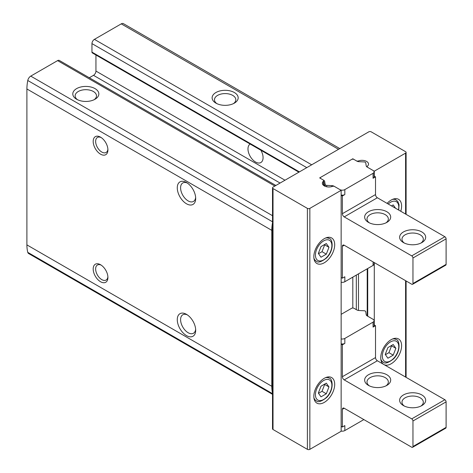 <?xml version="1.0" encoding="UTF-8"?>
<svg xmlns="http://www.w3.org/2000/svg" width="473" height="473" viewBox="0 0 473 473"><rect width="100%" height="100%" fill="white"/><g stroke="black" fill="none" stroke-linecap="round" stroke-linejoin="round"><path stroke-width="0.71" d="M272.513 222.712A39.058 22.55 120 0 0 271.792 230.357L271.792 386.275A39.058 22.55 120 0 0 272.513 393.087M76.614 99.247A13.019 7.515 0 0 0 95.026 99.247A13.019 7.515 0 0 0 95.026 88.617A13.019 7.515 0 0 0 76.614 88.617A13.019 7.515 0 0 0 76.614 99.247L76.614 99.247M275.877 185.475L59.326 60.449A3.471 2.004 120 0 0 57.588 60.621L30.751 76.118A4.34 2.507 120 0 0 27.777 80.493A39.058 22.55 120 0 0 26.902 88.971L26.902 244.89A39.058 22.55 120 0 0 27.777 252.357A4.34 2.507 120 0 0 28.581 253.51L272.513 394.346M339.797 148.569L123.423 23.65A4.34 2.507 120 0 0 121.254 23.863L94.417 39.36A3.471 2.004 120 0 0 91.957 43.611L91.957 52.119A1.738 1.005 120 0 0 92.318 52.911L298.901 172.184M215.936 103.144A13.019 7.515 0 0 0 234.354 103.144A13.019 7.515 0 0 0 234.354 92.513A13.019 7.515 0 0 0 215.936 92.513A13.019 7.515 0 0 0 215.936 103.144L215.936 103.144M100.554 264.732L100.554 264.732A10.418 6.013 60 0 1 107.915 277.485A10.418 6.013 60 0 1 100.554 281.742A10.418 6.013 60 0 1 93.187 268.983A10.418 6.013 60 0 1 100.554 264.732M100.554 137.164L100.554 137.164A10.418 6.013 60 0 1 107.915 149.917A10.418 6.013 60 0 1 100.554 154.174A10.418 6.013 60 0 1 93.187 141.415A10.418 6.013 60 0 1 100.554 137.164L100.554 137.164M186.48 314.338L186.48 314.338A13.019 7.515 60 0 1 195.686 330.284A13.019 7.515 60 0 1 186.48 335.599A13.019 7.515 60 0 1 177.274 319.653A13.019 7.515 60 0 1 186.48 314.338M186.48 182.519L186.48 182.519A13.019 7.515 60 0 1 195.686 198.465A13.019 7.515 60 0 1 186.48 203.78A13.019 7.515 60 0 1 177.274 187.834A13.019 7.515 60 0 1 186.48 182.519M89.296 77.755L93.494 75.325A3.471 2.004 120 0 0 95.948 71.074L95.948 55.01M260.877 150.231A10.672 6.161 60 0 1 260.865 162.529A10.672 6.161 60 0 1 250.199 156.38A10.672 6.161 60 0 1 250.176 144.052M195.645 197.436A10.672 6.161 60 0 1 193.475 201.433A10.672 6.161 60 0 1 182.803 195.272A10.672 6.161 60 0 1 182.803 182.95A10.672 6.161 60 0 1 187.349 183.069M195.645 329.255A10.672 6.161 60 0 1 193.475 333.252A10.672 6.161 60 0 1 182.803 327.091A10.672 6.161 60 0 1 182.803 314.77A10.672 6.161 60 0 1 187.349 314.894M94.115 99.726A10.672 6.161 0 0 0 96.492 95.848A10.672 6.161 0 0 0 85.82 89.687A10.672 6.161 0 0 0 75.148 95.848A10.672 6.161 0 0 0 77.525 99.726M233.437 103.622A10.672 6.161 0 0 0 235.82 99.744A10.672 6.161 0 0 0 225.148 93.583A10.672 6.161 0 0 0 214.476 99.744A10.672 6.161 0 0 0 216.853 103.622M341.145 190.317L334.571 186.516A1.738 1.005 0 0 0 332.401 186.386A6.51 3.76 0 0 1 325.755 186.528A6.51 3.76 0 0 1 322.361 183.228A6.51 3.76 0 0 1 323.402 181.189A1.738 1.005 0 0 0 323.68 180.645A1.738 1.005 0 0 0 323.171 179.935L319.665 177.913L352.811 158.774L356.317 160.802A1.738 1.005 0 0 0 358.481 160.932A6.51 3.76 0 0 1 365.126 160.79A6.51 3.76 0 0 1 368.526 164.09A6.51 3.76 0 0 1 367.486 166.129A1.738 1.005 0 0 0 367.208 166.673A1.738 1.005 0 0 0 367.716 167.383L374.291 171.179L405.592 153.11A1.738 1.005 0 0 0 406.1 152.401A1.738 1.005 0 0 0 405.592 151.691L371.222 131.849A1.738 1.005 0 0 0 368.769 131.849L273.022 187.125A1.738 1.005 0 0 0 272.513 187.834A1.738 1.005 0 0 0 273.022 188.544L307.391 208.386A1.738 1.005 0 0 0 309.845 208.386L341.145 190.317L341.145 431.275L309.845 449.35A1.738 1.005 0 0 1 307.391 449.35L273.022 429.508A1.738 1.005 0 0 1 272.513 428.798L272.513 187.834M313.836 396.374A14.758 8.52 -60 0 1 320.274 381.522A14.758 8.52 -60 0 1 331.644 377.572A14.758 8.52 -60 0 1 331.644 394.612A14.758 8.52 -60 0 1 316.892 403.126A14.758 8.52 -60 0 1 313.836 396.374M313.836 256.756A14.758 8.52 -60 0 1 320.274 241.904A14.758 8.52 -60 0 1 331.644 237.954A14.758 8.52 -60 0 1 331.644 254.994A14.758 8.52 -60 0 1 316.892 263.514A14.758 8.52 -60 0 1 313.836 256.756M352.811 158.774L352.811 159.194M352.811 277.131L352.811 308.024M374.291 171.179L374.291 176.139M374.291 262.604L374.291 324.969M383.367 364.228A14.758 8.52 -60 0 1 380.735 357.748A14.758 8.52 -60 0 1 387.174 342.901A14.758 8.52 -60 0 1 398.544 338.946A14.758 8.52 -60 0 1 398.763 355.607A14.758 8.52 -60 0 1 384.236 364.73M387.091 203.372A14.758 8.52 -60 0 1 398.544 199.328A14.758 8.52 -60 0 1 400.773 211.271M107.891 149.161A8.68 5.014 60 0 1 106.118 152.477A8.68 5.014 60 0 1 97.438 147.464A8.68 5.014 60 0 1 97.438 137.442A8.68 5.014 60 0 1 101.192 137.566M107.891 276.729A8.68 5.014 60 0 1 106.118 280.046A8.68 5.014 60 0 1 97.438 275.032A8.68 5.014 60 0 1 97.438 265.01A8.68 5.014 60 0 1 101.192 265.134M395.582 208.28L393.211 204.904L391.473 205.909M393.211 344.521L387.895 347.59L385.241 354.437L387.895 358.221L393.211 355.152L395.871 348.299L393.211 344.521M326.311 243.53L320.996 246.599L318.341 253.445L320.996 257.229L326.311 254.161L328.971 247.308L326.311 243.53M326.311 383.148L320.996 386.216L318.341 393.063L320.996 396.847L326.311 393.778L328.971 386.926L326.311 383.148M318.518 393.317L322.018 391.295L326.311 393.778M322.018 391.295L324.673 384.448L328.971 386.926M318.518 253.699L322.018 251.677L326.311 254.161M322.018 251.677L324.673 244.831L328.971 247.308M385.418 354.691L388.918 352.669L393.211 355.152M388.918 352.669L391.573 345.822L395.871 348.299M323.68 180.231A3.471 2.004 0 0 1 324.685 181.472L325.14 184.47A1.738 1.005 0 0 0 326.719 185.381L331.91 185.647A3.471 2.004 0 0 1 334.062 186.226L339.921 189.608A3.471 2.004 0 0 0 344.829 189.608L373.061 173.307L373.061 178.268A3.471 2.004 0 0 0 374.078 176.849L374.078 171.888A3.471 2.004 0 0 0 373.061 170.469L367.208 167.087A3.471 2.004 0 0 1 366.203 165.846L365.747 162.848A1.738 1.005 0 0 0 364.169 161.937L358.977 161.677A3.471 2.004 0 0 1 356.825 161.098L354.035 159.484A1.738 1.005 0 0 0 351.581 159.484L320.895 177.204A1.738 1.005 0 0 0 320.387 177.913A1.738 1.005 0 0 0 320.895 178.623L323.68 180.231L323.68 185.191A3.471 2.004 0 0 1 324.2 185.57A6.51 3.76 0 0 0 323.981 185.706M373.061 178.268L375.515 176.849L374.078 176.021M324.555 186.043A3.471 2.004 0 0 0 324.2 185.57M341.145 195.024A3.471 2.004 0 0 0 344.829 194.569L342.375 195.982L341.145 195.278M367.208 166.786A6.51 3.76 0 0 0 366.333 166.242M341.145 277.485L342.375 278.195L344.829 276.776L344.829 281.737L373.061 265.436A3.471 2.004 0 0 0 374.078 264.023L374.078 262.48M342.375 278.195L342.375 246.303L344.214 245.239A2.602 1.502 -120 0 0 342.913 245.109A2.602 1.502 -120 0 0 342.375 246.303M344.214 245.239L411.729 284.22A1.738 1.005 -120 0 0 412.598 284.303A1.738 1.005 -120 0 0 412.959 283.51L412.959 257.998A1.738 1.005 -120 0 0 411.729 255.869L344.214 216.894L377.359 197.755A2.602 1.502 -120 0 1 375.515 194.569L375.515 176.849M342.375 195.982L342.375 213.701A2.602 1.502 -120 0 0 344.214 216.894M412.598 284.303L445.743 265.17A1.738 1.005 -120 0 0 446.098 264.377L446.098 238.859A1.738 1.005 -120 0 0 444.874 236.737L377.359 197.755M386.873 211.756A13.019 7.515 180 0 1 386.873 222.381A13.019 7.515 180 0 1 368.461 222.381A13.019 7.515 180 0 1 368.461 211.756A13.019 7.515 180 0 1 386.873 211.756M421.857 231.953A13.019 7.515 180 0 1 421.857 242.584A13.019 7.515 180 0 1 403.445 242.584A13.019 7.515 180 0 1 403.445 231.953A13.019 7.515 180 0 1 421.857 231.953M404.356 243.063A10.672 6.161 180 0 1 401.979 239.184A10.672 6.161 180 0 1 408.566 233.491A10.672 6.161 180 0 1 420.195 234.827A10.672 6.161 180 0 1 423.323 239.184A10.672 6.161 180 0 1 420.946 243.063M369.372 222.866A10.672 6.161 180 0 1 366.995 218.987A10.672 6.161 180 0 1 373.581 213.293A10.672 6.161 180 0 1 385.211 214.63A10.672 6.161 180 0 1 388.339 218.987A10.672 6.161 180 0 1 385.962 222.866M341.145 282.198A3.471 2.004 0 0 0 344.829 281.737M373.061 173.307A3.471 2.004 0 0 0 374.078 171.888M363.855 419.586L344.829 430.572L344.829 425.605L342.375 427.024L341.145 426.315M366.333 315.071A6.51 3.76 180 0 1 367.208 315.615M374.078 324.85L375.515 325.678L373.061 327.097A3.471 2.004 180 0 0 374.078 325.678L374.078 320.718A3.471 2.004 180 0 1 373.061 322.137L344.829 338.437A3.471 2.004 180 0 1 341.145 338.893M341.145 314.338L351.581 308.319A1.738 1.005 180 0 1 354.035 308.319L356.825 309.927A3.471 2.004 180 0 0 358.977 310.507L364.169 310.767A1.738 1.005 180 0 1 365.747 311.677L366.203 314.675A3.471 2.004 180 0 0 367.208 315.923L373.061 319.299A3.471 2.004 180 0 1 374.078 320.718M375.515 325.678L375.515 357.57L342.375 376.709A2.602 1.502 60 0 0 344.214 379.896L411.729 418.877A1.738 1.005 60 0 1 412.959 421L412.959 446.512A1.738 1.005 60 0 1 412.598 447.31A1.738 1.005 60 0 1 411.729 447.222L344.214 408.246L342.375 409.311L342.375 427.024M412.598 447.31L445.743 428.177A1.738 1.005 60 0 0 446.098 427.379L446.098 401.867A1.738 1.005 60 0 0 444.874 399.738L377.359 360.763A2.602 1.502 60 0 1 375.515 357.57M342.375 409.311A2.602 1.502 60 0 1 342.913 408.116A2.602 1.502 60 0 1 344.214 408.246M341.145 344.108L342.375 344.817L342.375 376.709M344.829 338.437L344.829 343.398L342.375 344.817M344.829 343.398A3.471 2.004 180 0 1 341.145 343.853M368.461 385.389A13.019 7.515 0 0 0 386.873 385.389A13.019 7.515 0 0 0 386.873 374.758A13.019 7.515 0 0 0 368.461 374.758A13.019 7.515 0 0 0 368.461 385.389L368.461 385.389M403.445 405.586A13.019 7.515 0 0 0 421.857 405.586A13.019 7.515 0 0 0 421.857 394.955A13.019 7.515 0 0 0 403.445 394.955A13.019 7.515 0 0 0 403.445 405.586L403.445 405.586M420.946 406.065A10.672 6.161 0 0 0 423.323 402.186A10.672 6.161 0 0 0 412.651 396.025A10.672 6.161 0 0 0 401.979 402.186A10.672 6.161 0 0 0 404.356 406.065M385.962 385.867A10.672 6.161 0 0 0 388.339 381.989A10.672 6.161 0 0 0 377.667 375.828A10.672 6.161 0 0 0 366.995 381.989A10.672 6.161 0 0 0 369.372 385.867M344.829 430.572A3.471 2.004 180 0 1 341.145 431.027M274.86 186.06L57.588 60.621M272.513 215.7L30.751 76.118M338.526 149.308L121.254 23.863M311.683 164.799L94.417 39.36M272.513 221.784L27.777 80.493M271.792 230.357L26.902 88.971M271.792 386.275L26.902 244.89M272.513 393.648L27.777 252.357M280.075 183.051L93.494 75.325M284.988 180.219L95.948 71.074M299.409 171.888L91.957 52.119M306.776 167.637L91.957 43.611M405.592 153.11L405.592 214.056M405.592 280.678L405.592 377.064M273.022 188.544L273.022 429.508M307.391 208.386L307.391 449.35M309.845 208.386L309.845 449.35M323.402 181.189L323.402 185.268M356.317 275.109L356.317 309.632M358.481 160.932L358.481 161.63M358.481 273.855L358.481 310.459M367.716 268.528L367.716 316.212M392.383 199.44A13.019 7.515 -60 0 1 396.084 199.913L394.204 198.826M388.197 204.017A11.63 6.717 -60 0 1 396.368 201.681A11.63 6.717 -60 0 1 398.432 209.923M392.383 339.058A13.019 7.515 -60 0 1 396.084 339.525L394.204 338.443M396.084 339.525C399.177 339.259 401.683 350.588 393.607 358.841C388.298 362.951 384.786 364.033 383.065 362.082A13.019 7.515 -60 0 1 380.806 359.108M382.332 356.122A11.63 6.717 -60 0 1 394.665 340.773A11.63 6.717 -60 0 1 394.665 357.221A11.63 6.717 -60 0 1 382.332 356.122M325.483 238.067A13.019 7.515 -60 0 1 329.184 238.534L327.304 237.452M329.184 238.534C332.277 238.262 334.783 249.596 326.707 257.85C321.398 261.959 317.886 263.035 316.165 261.084A13.019 7.515 -60 0 1 313.906 258.116M315.432 255.124A11.63 6.717 -60 0 1 327.765 239.781A11.63 6.717 -60 0 1 327.765 256.23A11.63 6.717 -60 0 1 315.432 255.124M325.483 377.685A13.019 7.515 -60 0 1 329.184 378.152L327.304 377.07M329.184 378.152C332.277 377.88 334.783 389.214 326.707 397.468C321.398 401.577 317.886 402.653 316.165 400.702A13.019 7.515 -60 0 1 313.906 397.734M315.432 394.742A11.63 6.717 -60 0 1 327.765 379.399A11.63 6.717 -60 0 1 327.765 395.848A11.63 6.717 -60 0 1 315.432 394.742M373.061 262.604L373.061 265.436M344.829 189.608L344.829 194.569M342.375 213.701L375.515 194.569M412.959 283.51L446.098 264.377M412.959 257.998L446.098 238.859M411.729 255.869L444.874 236.737M324.685 181.472L324.685 186.108M325.14 184.47L325.14 186.309M326.719 185.381L326.719 186.776M331.91 185.647L331.91 186.551M373.061 322.137L373.061 327.097M377.359 360.763L344.214 379.896M444.874 399.738L411.729 418.877M446.098 401.867L412.959 421M446.098 427.379L412.959 446.512M406.1 152.401L406.1 214.352M406.1 280.968L406.1 377.353M323.68 180.645L323.68 185.493M367.208 166.673L367.208 167.087M367.208 268.818L367.208 315.923M396.084 199.913L397.805 201.492L399.058 204.75L398.709 210.083M383.065 362.082L381.185 360.994M316.165 261.084L314.285 260.002M316.165 400.702L314.285 399.62M320.387 177.913L320.387 178.327"/></g></svg>
